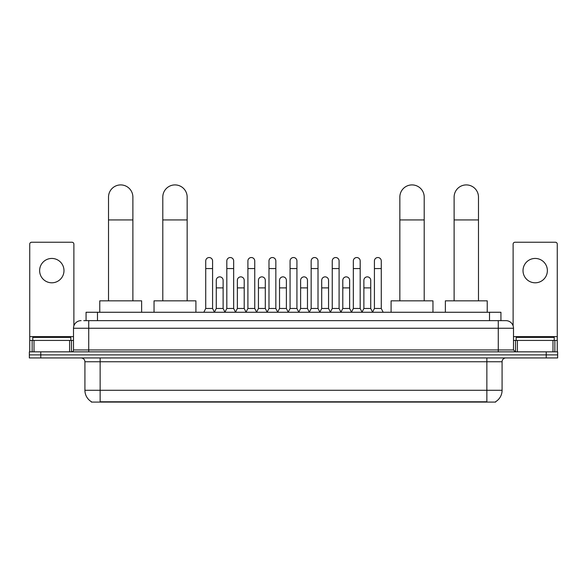<?xml version="1.0" encoding="UTF-8"?>
<svg xmlns="http://www.w3.org/2000/svg" width="587" height="587" viewBox="0 0 587 587"><rect width="100%" height="100%" fill="white"/><g stroke="black" fill="none" stroke-linecap="round" stroke-linejoin="round"><path stroke-width="0.88" d="M86.069 320.641L86.069 312.262L500.931 312.262L500.931 320.641M495.611 401.713L495.611 402.088L91.389 402.088L91.389 401.713M91.506 401.787A13.325 13.325 0 0 1 84.917 390.289L100.142 390.289L100.142 401.787L486.858 401.787L486.858 390.289L502.083 390.289L502.083 361.746A3.808 3.808 0 0 1 505.884 357.938M84.917 390.289L84.917 361.746C84.697 359.435 83.427 358.165 81.116 357.938M495.494 401.787A13.325 13.325 0 0 0 502.083 390.289M40.767 351.848L557.65 351.848L557.65 354.893L29.35 354.893L29.35 357.938L40.767 357.938L40.767 354.893L29.35 354.893L29.35 351.848L40.767 351.848L40.767 354.893L557.65 354.893L557.65 357.938L40.767 357.938M83.956 320.641L505.884 320.641A7.609 7.609 0 0 1 513.5 328.25L513.5 349.947L515.401 351.848M83.78 320.641L88.725 320.641L88.725 328.25L73.5 328.25L73.5 349.947A1.9 1.9 0 0 1 71.599 351.848M81.116 320.641A7.609 7.609 0 0 0 73.5 328.25M513.5 328.25L498.275 328.25L498.275 320.641L505.884 320.641M70.836 340.431L70.836 337.386L32.777 337.386L32.777 340.431M51.81 258.441A12.18 12.18 0 0 0 39.63 270.622A12.18 12.18 0 0 0 51.81 282.802A12.18 12.18 0 0 0 63.983 270.622A12.18 12.18 0 0 0 51.81 258.441M69.604 351.848L69.604 340.431L34.009 340.431L34.009 351.848M73.881 325.873L73.881 244.133A1.9 1.9 0 0 0 71.981 242.233L31.632 242.233A1.9 1.9 0 0 0 29.732 244.133L29.732 340.431L34.009 340.431M69.604 340.431L73.5 340.431M29.732 351.848L29.732 340.431M554.223 340.431L554.223 337.386L516.164 337.386L516.164 340.431M108.522 300.845L108.522 197.093A12.18 12.18 0 0 1 120.702 184.912A12.18 12.18 0 0 1 132.882 197.093A12.18 12.18 0 0 0 120.702 184.912M132.882 300.845L132.882 197.093M141.636 312.262L141.636 300.845L99.768 300.845L99.768 312.262M162.797 300.845L162.797 197.093A12.18 12.18 0 0 1 174.977 184.912A12.18 12.18 0 0 1 187.158 197.093A12.18 12.18 0 0 0 174.977 184.912M187.158 300.845L187.158 197.093M195.911 312.262L195.911 300.845L154.043 300.845L154.043 312.262M399.842 300.845L399.842 197.093A12.18 12.18 0 0 1 412.023 184.912A12.18 12.18 0 0 1 424.203 197.093A12.18 12.18 0 0 0 412.023 184.912M424.203 300.845L424.203 197.093M432.957 312.262L432.957 300.845L391.089 300.845L391.089 312.262M454.118 300.845L454.118 197.093A12.18 12.18 0 0 1 466.298 184.912A12.18 12.18 0 0 1 478.478 197.093A12.18 12.18 0 0 0 466.298 184.912M478.478 300.845L478.478 197.093M487.232 312.262L487.232 300.845L445.364 300.845L445.364 312.262M203.828 312.262L205.729 308.461L212.582 308.461L214.482 312.262M212.582 308.461L212.582 260.958A3.427 3.427 0 0 0 209.155 257.532A3.427 3.427 0 0 1 209.368 257.539M205.729 308.461L205.729 268.567L212.582 268.567M205.729 268.567L205.729 260.958A3.427 3.427 0 0 1 209.155 257.532M224.909 312.262L226.817 308.461L233.67 308.461L235.57 312.262M233.67 308.461L233.67 260.958A3.427 3.427 0 0 0 230.243 257.532A3.427 3.427 0 0 1 230.456 257.539M226.817 308.461L226.817 268.567L233.67 268.567M226.817 268.567L226.817 260.958A3.427 3.427 0 0 1 230.243 257.532M245.997 312.262L247.905 308.461L254.751 308.461L256.658 312.262M254.751 308.461L254.751 260.958A3.427 3.427 0 0 0 251.324 257.532A3.427 3.427 0 0 1 251.544 257.539M247.905 308.461L247.905 268.567L254.751 268.567M247.905 268.567L247.905 260.958A3.427 3.427 0 0 1 251.324 257.532M267.085 312.262L268.985 308.461L275.839 308.461L277.739 312.262M275.839 308.461L275.839 260.958A3.427 3.427 0 0 0 272.412 257.532A3.427 3.427 0 0 1 272.632 257.539M268.985 308.461L268.985 268.567L275.839 268.567M268.985 268.567L268.985 260.958A3.427 3.427 0 0 1 272.412 257.532M288.173 312.262L290.073 308.461L296.927 308.461L298.827 312.262M296.927 308.461L296.927 260.958A3.427 3.427 0 0 0 293.5 257.532A3.427 3.427 0 0 1 293.713 257.539M290.073 308.461L290.073 268.567L296.927 268.567M290.073 268.567L290.073 260.958A3.427 3.427 0 0 1 293.5 257.532M309.261 312.262L311.161 308.461L318.015 308.461L319.915 312.262M318.015 308.461L318.015 260.958A3.427 3.427 0 0 0 314.588 257.532A3.427 3.427 0 0 1 314.801 257.539M311.161 308.461L311.161 268.567L318.015 268.567M311.161 268.567L311.161 260.958A3.427 3.427 0 0 1 314.588 257.532M330.342 312.262L332.249 308.461L339.095 308.461L341.003 312.262M339.095 308.461L339.095 260.958A3.427 3.427 0 0 0 335.676 257.532A3.427 3.427 0 0 1 335.889 257.539M332.249 308.461L332.249 268.567L339.095 268.567M332.249 268.567L332.249 260.958A3.427 3.427 0 0 1 335.676 257.532M351.43 312.262L353.33 308.461L360.183 308.461L362.091 312.262M360.183 308.461L360.183 260.958A3.427 3.427 0 0 0 356.757 257.532A3.427 3.427 0 0 1 356.977 257.539M353.33 308.461L353.33 268.567L360.183 268.567M353.33 268.567L353.33 260.958A3.427 3.427 0 0 1 356.757 257.532M372.518 312.262L374.418 308.461L381.271 308.461L383.172 312.262M381.271 308.461L381.271 260.958A3.427 3.427 0 0 0 377.845 257.532A3.427 3.427 0 0 1 378.057 257.539M374.418 308.461L374.418 268.567L381.271 268.567M374.418 268.567L374.418 260.958A3.427 3.427 0 0 1 377.845 257.532M214.424 312.152L216.273 308.461L223.126 308.461L224.968 312.152M223.126 308.461L223.126 280.293A3.427 3.427 0 0 0 219.912 276.873A3.427 3.427 0 0 1 223.126 280.293M216.273 308.461L216.273 287.901L223.126 287.901M216.273 287.901L216.273 280.293A3.427 3.427 0 0 1 219.912 276.873M235.512 312.152L237.361 308.461L244.207 308.461L246.056 312.152M244.207 308.461L244.207 280.293A3.427 3.427 0 0 0 241 276.873A3.427 3.427 0 0 1 244.207 280.293M237.361 308.461L237.361 287.901L244.207 287.901M237.361 287.901L237.361 280.293A3.427 3.427 0 0 1 241 276.873M256.6 312.152L258.441 308.461L265.295 308.461L267.144 312.152M265.295 308.461L265.295 280.293A3.427 3.427 0 0 0 262.088 276.873A3.427 3.427 0 0 1 265.295 280.293M258.441 308.461L258.441 287.901L265.295 287.901M258.441 287.901L258.441 280.293A3.427 3.427 0 0 1 262.088 276.873M277.688 312.152L279.529 308.461L286.383 308.461L288.232 312.152M286.383 308.461L286.383 280.293A3.427 3.427 0 0 0 283.169 276.873A3.427 3.427 0 0 1 286.383 280.293M279.529 308.461L279.529 287.901L286.383 287.901M279.529 287.901L279.529 280.293A3.427 3.427 0 0 1 283.169 276.873M298.768 312.152L300.617 308.461L307.471 308.461L309.312 312.152M307.471 308.461L307.471 280.293A3.427 3.427 0 0 0 304.257 276.873A3.427 3.427 0 0 1 307.471 280.293M300.617 308.461L300.617 287.901L307.471 287.901M300.617 287.901L300.617 280.293A3.427 3.427 0 0 1 304.257 276.873M319.856 312.152L321.705 308.461L328.559 308.461L330.4 312.152M328.559 308.461L328.559 280.293A3.427 3.427 0 0 0 325.345 276.873A3.427 3.427 0 0 1 328.559 280.293M321.705 308.461L321.705 287.901L328.559 287.901M321.705 287.901L321.705 280.293A3.427 3.427 0 0 1 325.345 276.873M340.944 312.152L342.793 308.461L349.639 308.461L351.488 312.152M349.639 308.461L349.639 280.293A3.427 3.427 0 0 0 346.433 276.873A3.427 3.427 0 0 1 349.639 280.293M342.793 308.461L342.793 287.901L349.639 287.901M342.793 287.901L342.793 280.293A3.427 3.427 0 0 1 346.433 276.873M362.032 312.152L363.874 308.461L370.727 308.461L372.576 312.152M370.727 308.461L370.727 280.293A3.427 3.427 0 0 0 367.521 276.873A3.427 3.427 0 0 1 370.727 280.293M363.874 308.461L363.874 287.901L370.727 287.901M363.874 287.901L363.874 280.293A3.427 3.427 0 0 1 367.521 276.873M535.19 258.441A12.18 12.18 0 0 0 523.017 270.622A12.18 12.18 0 0 0 535.19 282.802A12.18 12.18 0 0 0 547.37 270.622A12.18 12.18 0 0 0 535.19 258.441M552.991 351.848L552.991 340.431L517.396 340.431L517.396 351.848M552.991 340.431L557.268 340.431L557.268 244.133A1.9 1.9 0 0 0 555.368 242.233L515.019 242.233A1.9 1.9 0 0 0 513.119 244.133L513.119 325.873M513.5 340.431L517.396 340.431M557.268 340.431L557.268 351.848M485.332 402.088L485.332 401.713M101.668 402.088L101.668 401.713M97.486 320.641L97.486 312.262M489.514 320.641L489.514 312.262M486.858 357.938L486.858 361.746L84.917 361.746M502.083 361.746L486.858 361.746L486.858 390.289L100.142 390.289L100.142 357.938M546.233 357.938L546.233 351.848M88.725 351.848L88.725 349.947L513.5 349.947M73.5 349.947L88.725 349.947L88.725 328.25L498.275 328.25L498.275 351.848M73.5 336.622L29.732 336.622M71.475 340.431L71.475 351.848M29.761 340.431L29.761 351.848M32.138 351.848L32.138 340.431M108.522 219.927L132.882 219.927M162.797 219.927L187.158 219.927M399.842 219.927L424.203 219.927M454.118 219.927L478.478 219.927M557.268 336.622L513.5 336.622M557.239 351.848L557.239 340.431M554.862 340.431L554.862 351.848M515.525 351.848L515.525 340.431"/></g></svg>
